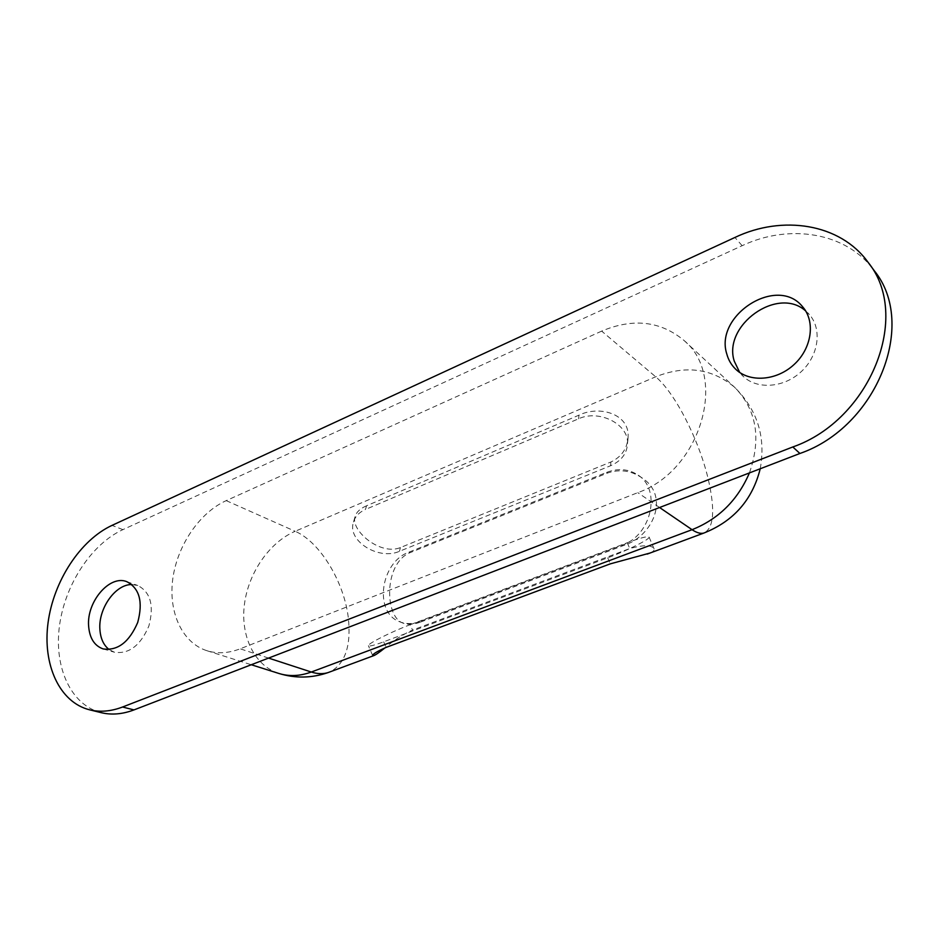 <?xml version="1.0" encoding="UTF-8"?>
<svg xmlns="http://www.w3.org/2000/svg" width="939" height="939" viewBox="0 0 939 939"><rect width="100%" height="100%" fill="white"/><g stroke="black" fill="none" stroke-linecap="round" stroke-linejoin="round"><path stroke-width="0.7" stroke-dasharray="4.7 3.52" d="M419.346 621.653C412.479 624.153 405.977 624.212 399.85 621.818C373.417 612.709 380.436 562.074 408.981 552.144L606.582 472.387C618.144 467.998 628.649 468.901 638.086 475.111C661.608 489.735 651.513 535.465 622.228 545.09L419.346 621.653L420.449 622.099L623.179 545.665C653.45 536.451 670.176 496.085 642.065 477.928C631.184 470.533 619.67 468.901 607.521 473.033L410.073 552.66C383.417 563.541 384.744 617.357 403.054 623.109C407.749 624.987 413.547 624.658 420.449 622.099M601.664 331.115L226.217 500.628C199.573 512.682 177.412 545.207 172.823 578.612C168.175 611.982 182.002 642.792 206.909 650.704C217.343 653.943 228.435 653.309 240.184 648.814L637.792 492.646C700.623 470.932 728.347 376.703 684.015 340.458C660.54 321.009 633.086 317.898 601.664 331.115L655.68 376.797C674.812 392.608 698.593 439.088 707.947 477.904C715.401 509.76 714.016 528.141 703.816 533.07M805.65 310.938L809.383 314.565C822.388 329.202 818.655 355.811 801.061 371.821C783.631 388.007 756.94 389.732 743.125 376.281L739.697 372.443M131.883 584.551L137.775 585.49C150.592 592.145 154.278 605.667 148.855 626.055C140.451 645.562 128.983 654.283 114.464 652.241L109.135 649.577M101.212 712.666C70.977 705.201 53.934 667.535 59.427 626.16C64.791 584.762 91.376 544.127 122.915 529.631L742.15 245.689C789.3 223.341 846.509 232.179 874.221 270.655M410.19 624.705L627.264 542.754C640.633 537.789 647.91 535.911 649.095 537.108C650.363 538.986 627.452 550.5 607.721 557.813L383.675 641.818C373.968 645.398 368.874 646.689 368.381 645.68C367.513 643.743 392.22 631.395 410.19 624.705L412.526 630.081C402.514 634.67 393.382 640.562 385.131 647.769M650.187 552.989C653.227 551.639 654.53 550.289 654.119 548.939C651.783 544.831 643.661 544.702 629.74 548.564L412.526 630.081M366.55 505.781C359.778 508.715 355.881 512.612 354.86 517.459C351.386 531.098 380.506 555.853 400.413 547.566L610.925 461.988C621.641 456.812 627.369 448.455 628.109 436.905C629.658 414.193 599.868 405.026 579.011 415.132L366.55 505.781L365.471 509.466L578.53 418.806C599.246 409.075 629.001 424.369 627.545 443.736C626.853 453.725 621.195 461.061 610.561 465.744L399.462 551.299C379.356 560.477 348.146 541.826 353.134 523.234C354.578 517.084 358.686 512.494 365.471 509.466M408.981 552.144L410.073 552.66M622.228 545.09L623.179 545.665M606.582 472.387L607.521 473.033M226.217 500.628L295.151 531.286C269.352 542.366 248.26 573.013 244.386 604.693C240.431 636.349 254.516 665.728 278.93 673.474M268.577 658.086L240.184 648.814M760.226 468.761C765.966 436.999 757.386 409.803 734.486 387.161C711.903 368.37 685.634 364.919 655.68 376.797L295.151 531.286C319.859 541.826 344.073 581.781 348.299 617.674C351.303 645.516 345.317 663.544 330.328 671.749M684.015 340.458L734.486 387.161C756.517 409.568 761.494 438.161 749.416 472.927M659.577 507.518L637.792 492.646M742.15 245.689L734.92 237.461M122.915 529.631L111.999 525.394M610.561 465.744L610.925 461.988M578.53 418.806L579.011 415.132M627.264 542.754L629.74 548.564M383.675 641.818L386.093 647.405M607.721 557.813L610.291 563.858M399.462 551.299L400.413 547.566M403.054 623.109L399.85 621.818M642.065 477.928L638.086 475.111M206.909 650.704L251.288 664.742M735.683 369.203L743.125 376.281M802.563 306.724L809.383 314.565M103.149 648.919L114.464 652.241M126.718 581.628L137.775 585.49M628.121 436.905L627.545 443.736M372.713 655.633L368.381 645.68M654.119 548.939L649.095 537.108M354.86 517.459L353.134 523.234"/><path stroke-width="1.41" d="M739.697 372.443L734.263 361.163C722.584 325.422 777.703 285.667 805.65 310.938M109.135 649.577C103.572 645.199 100.485 638.45 99.886 629.33C98.278 608.378 115.556 584.081 131.883 584.551M867.988 262.192L874.221 270.655C917.837 323.99 876.603 427.01 799.911 453.478L133.984 709.907C122.493 714.25 111.577 715.166 101.212 712.666L89.675 709.837C59.368 702.36 42.431 664.436 48.053 622.757C53.57 581.041 80.331 540.066 111.999 525.394L734.92 237.461C782.445 214.749 840.1 223.459 867.988 262.192C911.922 315.868 870.183 420.038 792.809 446.964L122.551 707.02C111.013 711.398 100.05 712.349 89.675 709.837M726.786 353.968C714.192 315.34 777.222 274.857 802.563 306.724C815.651 321.443 811.848 348.322 794.089 364.52C776.494 380.917 749.58 382.736 735.683 369.203C731.352 365.013 728.382 359.942 726.786 353.968M88.606 625.867C86.658 601.641 109.699 574.668 126.718 581.628C139.559 588.307 143.221 601.922 137.704 622.475C129.218 642.147 117.704 650.962 103.149 648.919C94.381 645.809 89.534 638.121 88.606 625.867M385.131 647.769C378.945 652.699 374.99 655.375 373.252 655.821L372.771 655.762C372.137 654.401 376.586 651.619 386.093 647.405L610.291 563.858L650.187 552.989M251.288 664.742L278.93 673.474C289.165 676.643 299.952 676.162 311.302 672.031L268.577 658.086M330.328 671.749L328.04 672.606C322.969 674.167 317.382 673.979 311.302 672.031L692.066 529.69L659.577 507.518M760.226 468.761C752.432 499.806 733.629 521.239 703.816 533.07C700.576 533.915 696.656 532.789 692.066 529.69C718.593 519.067 737.702 500.135 749.416 472.927M799.911 453.478L792.809 446.964M133.984 709.907L122.551 707.02M278.93 673.474C295.386 678.498 311.76 678.204 328.04 672.606L373.252 655.821M703.816 533.07L647.253 554.069"/></g></svg>
